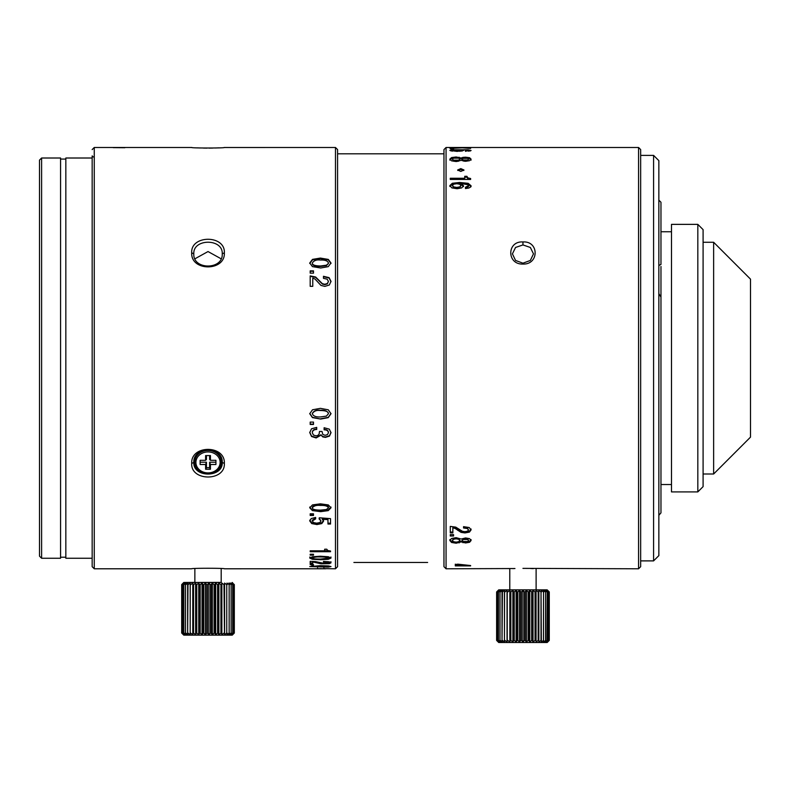 <?xml version="1.0" encoding="UTF-8"?>
<svg xmlns="http://www.w3.org/2000/svg" width="790" height="790" viewBox="0 0 790 790"><rect width="100%" height="100%" fill="white"/><g stroke="black" fill="none" stroke-linecap="round" stroke-linejoin="round"><path stroke-width="1.19" d="M658.86 293.643L658.85 515.287L660.963 512.878L660.963 297.089L658.86 293.643L658.85 296.161M522.95 568.375L638.557 568.79L638.557 147.483L446.064 147.483L446.064 568.79L514.962 568.533M513.698 568.583L512.838 568.622M533.28 568.632L530.574 568.514M450.27 179.439L470.623 179.439L470.623 178.52L467.808 177.859L466.89 176.279L464.737 176.279L464.737 178.264L450.27 178.264L450.27 179.439L464.737 179.162L464.737 178.264M460.807 171.44L463.967 169.998L460.807 168.606L457.647 169.998L460.807 171.44M462.999 157.368L461.172 158.02L456.136 156.983L451.574 157.566L449.836 159.155L451.574 160.844L456.136 161.535L461.172 160.34L465.577 161.288L469.566 160.686L471.087 159.155L469.566 157.704L465.577 157.19L462.999 157.368L463.049 158.365M455.741 147.691L449.836 148.016L451.85 148.352L462.328 147.839L470.623 148.421L470.623 147.789L455.741 147.809M470.623 147.789L470.623 148.421M453.579 148.836L450.27 148.836L453.579 149.132M465.458 150.92L470.485 150.88L471.087 150.485L468.154 149.794L452.344 149.784L449.836 150.436L457.114 151.394L463.523 150.475L461.172 149.853L465.952 149.982L468.51 150.446L465.458 151.334M470.623 565.551L457.884 564.169L455.297 564.514M466.693 565.166L457.588 564.593L457.588 565.897L470.623 565.897M457.588 565.897L455.297 565.897M455.297 565.551L455.297 564.169M465.577 537.951L461.172 539.066L456.136 537.664L451.574 538.464L449.836 540.498L451.574 542.473L456.136 543.214L461.172 541.9L465.577 542.957L469.566 542.286L471.087 540.498L469.566 538.652L465.577 537.951M453.579 534.652L450.27 534.652L450.27 536.005L453.579 536.005L453.579 534.652L450.27 534.652M471.087 529.024L469.438 531.236L464.945 532.055L461.044 531.492L455.139 527.601L452.848 526.979L452.848 527.829L455.139 528.451L461.044 532.361L464.945 532.934L469.438 532.105L471.087 529.883L469.191 527.532L463.542 526.654L463.542 527.987L467.275 528.52L468.51 529.902L467.502 531.186L464.895 531.68L462.456 531.305L455.721 527.118L450.27 526.397L450.27 532.035L452.848 532.035M452.848 527.829L452.848 532.904L450.27 532.904L450.27 526.397M522.95 264.058C539.185 264.699 539.175 240.871 522.95 241.947C506.716 240.881 506.726 264.709 522.95 264.058L522.95 263.179L515.554 260.453L512.414 253.867L515.554 247.458L522.95 244.93L530.347 247.468L533.487 253.867L530.347 260.453L522.95 263.179M463.523 185.759L461.172 183.527L467.838 184.702L468.51 185.64L465.458 187.24L465.458 188.553L468.747 188.06L470.485 187.112L471.087 185.778L468.154 183.32L459.553 182.47L452.344 183.27L449.836 185.611L451.89 187.892L457.114 188.731L461.696 187.901L463.523 185.759M549.277 591.957L549.277 640.413L547.687 641.994L549.168 640.413L549.168 591.957L547.687 590.377L549.277 591.957L547.174 589.854L498.727 589.854L496.624 591.957L498.214 590.377L496.732 591.957L496.801 640.413L496.732 591.957M517.776 591.957L519.504 590.377L520.808 591.957L520.808 640.413L519.504 641.994L517.776 640.413L517.776 591.957L517.183 591.957L517.183 640.413L517.776 640.413M520.808 640.413L521.42 640.413L521.42 591.957L520.808 591.957M521.42 591.957L522.95 590.377L522.95 641.994L521.42 640.413M496.801 591.957L498.579 590.377L497.325 591.957L497.325 640.413L497.325 591.957M497.473 591.957L499.408 590.377L498.421 591.957L498.421 640.413L498.421 591.957M498.648 591.957L500.702 590.377L500.001 591.957L500.001 640.413L500.001 591.957M500.297 591.957L502.43 590.377L502.015 640.413L502.015 591.957M502.391 591.957L504.553 590.377L504.445 640.413L504.445 591.957M504.879 591.957L507.042 590.377L507.229 591.957L507.229 640.413L507.229 591.957M507.723 591.957L509.836 590.377L510.32 591.957L510.32 640.413L510.854 640.413L510.854 591.957L510.32 591.957M510.854 591.957L512.888 590.377L513.658 591.957L513.658 640.413L514.231 640.413L514.231 591.957L513.658 591.957M514.231 591.957L516.127 590.377L517.183 591.957M519.504 641.994L519.504 590.377M522.95 590.377L524.481 591.957L524.481 640.413L522.95 641.994M525.093 591.957L526.397 590.377L528.125 591.957L528.125 640.413L526.397 641.994L525.093 640.413L525.093 591.957L524.481 591.957M528.717 591.957L529.774 590.377L531.67 591.957L531.67 640.413L529.774 641.994L528.717 640.413L528.717 591.957L528.125 591.957M532.243 591.957L533.023 590.377L535.047 591.957L535.047 640.413L533.023 641.994L532.243 640.413L532.243 591.957L531.67 591.957M535.581 591.957L536.064 590.377L538.178 591.957L538.178 640.413L536.064 641.994L535.581 591.957L535.047 591.957M538.671 591.957L538.859 590.377L541.022 591.957L541.022 640.413L538.859 641.994L538.178 591.957M541.456 591.957L541.348 590.377L543.51 591.957L543.51 640.413L541.348 641.994L541.022 591.957M543.885 591.957L543.471 590.377L545.604 591.957L545.604 640.413L543.471 641.994L543.51 591.957M545.9 591.957L545.199 590.377L547.253 591.957L547.253 640.413L545.199 641.994L545.9 640.413L545.604 591.957M547.48 591.957L546.492 590.377L548.428 591.957L548.428 640.413L546.492 641.994L547.48 640.413L547.253 591.957M548.576 591.957L547.322 590.377L549.109 591.957L549.109 640.413L547.322 641.994L548.576 640.413L548.428 591.957M549.277 640.413L547.174 642.517L498.727 642.517L496.624 640.413L496.624 591.957M538.178 640.413L538.671 640.413M535.047 640.413L535.581 640.413M531.67 640.413L532.243 640.413M528.125 640.413L528.717 640.413M524.481 640.413L525.093 640.413M517.183 640.413L516.127 641.994L514.231 640.413M513.658 640.413L512.888 641.994L510.854 640.413M510.32 640.413L509.836 641.994L507.723 640.413M507.229 640.413L507.042 641.994L504.879 640.413M504.445 640.413L504.553 641.994L502.391 640.413M502.015 640.413L502.43 641.994L500.297 640.413M500.001 640.413L500.702 641.994L498.648 640.413M498.421 640.413L499.408 641.994L497.473 640.413M497.325 640.413L498.579 641.994L496.801 640.413M496.732 640.413L498.214 641.994L496.624 640.413M507.042 590.377L507.042 641.994M509.836 590.377L509.836 641.994M512.888 590.377L512.888 641.994M516.127 590.377L516.127 641.994M526.397 590.377L526.397 641.994M529.774 590.377L529.774 641.994M533.023 590.377L533.023 641.994M536.064 590.377L536.064 641.994M538.859 590.377L538.859 641.994M446.064 147.483L443.96 149.587L443.96 566.687L446.064 568.79M337.577 153.803L443.96 153.813M353.9 562.46L427.627 562.46M39.5 160.123L39.5 556.15L41.603 558.254L41.603 158.01L39.5 160.123M41.603 158.01L60.563 158.01L60.563 558.254L41.603 558.254M60.563 557.207L65.837 557.207M65.837 159.067L60.563 159.067M93.22 156.963L92.163 155.906L92.163 158.01L65.837 158.01L65.837 558.254L92.163 558.254L92.163 560.367M638.557 568.79L640.66 566.687L640.66 149.587L638.557 147.483M640.66 560.89L653.587 560.89L653.587 155.383L640.66 155.383M653.587 560.89L658.85 555.627L658.85 160.647L653.587 155.383M658.85 257.55L658.85 263.672M658.85 265.479L660.963 264.443L660.963 202.25L658.85 200.147M660.963 266.457L660.963 297.089L660.963 266.457M671.49 484.527L660.963 484.527M660.963 231.747L671.49 231.747M671.49 224.37L671.49 491.903L697.827 491.903L703.09 486.63L703.09 229.633L697.827 224.37L671.49 224.37M697.827 491.903L697.827 224.37M703.09 474L713.637 474L713.637 242.273L703.09 242.273M713.637 242.273L750.5 279.137L750.5 437.127L713.637 474M464.737 177.187L466.89 177.187L466.89 176.279M466.89 177.187L467.808 178.757L470.623 179.419M457.825 170.472L460.807 169.544L463.789 170.472M458.615 158.138L461.172 159.017L461.172 158.02M461.172 159.017L462.999 158.375M467.483 158.286L469.566 158.711L471.087 160.143M449.836 160.143L451.574 158.573L453.628 158.128M452.403 159.155L453.49 161.16L456.136 161.535L458.763 161.13L459.74 159.155L458.763 160.143L453.49 160.172L452.403 159.155L453.49 158.178L458.773 158.197L459.74 159.155M465.35 160.311L465.35 161.288L467.65 160.982L468.51 159.145L467.65 159.995L463.118 159.985L462.318 159.145L463.088 158.346L467.65 158.336L468.51 159.145M462.318 159.145L462.318 160.143L464.204 161.239M468.51 151.206L468.51 150.446M462.278 151.038L461.172 150.9L461.172 149.853M450.991 150.979L452.403 150.821M468.51 150.87L469.853 151.028M456.758 149.903L459.76 150.041L460.945 150.426L459.77 150.821L452.403 150.416L456.758 149.903M460.945 150.426L460.945 151.226M452.403 150.416L452.403 151.186M457.588 565.245L455.297 565.245M457.588 565.551L466.693 565.551M471.087 539.59L469.566 541.367L462.97 541.792L462.97 542.72M462.97 541.792L461.172 540.982L461.172 541.9M461.172 540.982L456.136 542.286L451.574 541.545L449.836 539.59M468.51 540.498L467.65 538.573L465.32 538.197L463.088 538.592L462.318 540.498L463.088 539.491L467.65 539.481L468.51 540.498L467.65 541.505L463.118 541.496L462.318 540.498M453.49 538.365L452.403 540.498L453.49 539.264L456.107 538.82L458.773 539.293L459.74 540.508L458.773 538.395L456.107 537.921L453.49 538.365L453.49 539.264M459.74 540.508L458.763 541.673L456.136 542.138L453.49 541.703L452.403 540.498M468.51 529.902L467.275 527.671L463.542 526.654M463.523 186.628L461.172 184.396L461.172 183.527M449.836 186.47L452.344 184.149L459.553 183.349L468.154 184.198L471.087 186.638M468.51 185.64L468.51 186.499L465.458 188.553M452.403 185.561L453.628 187.753L456.778 188.267L459.77 187.753L460.945 185.591L459.77 186.894L456.778 187.418L453.628 186.894L452.403 185.561L453.648 184.208L456.758 183.714L459.76 184.218L460.945 185.591M221.19 582.408L183.794 582.477L181.69 584.59L181.69 633.037L181.69 584.59L181.69 633.037L183.329 634.627L181.907 633.047L181.996 584.6L181.907 633.047M183.794 582.477L194.853 582.408M232.25 582.477L232.774 583.01M230.631 582.971L232.665 584.62L232.665 633.067L232.665 584.62M229.011 582.961L231.124 584.63L231.124 633.086L231.124 584.63M181.69 633.037L183.794 635.14L232.25 635.14L234.314 633.047L234.314 584.59L234.265 633.047L232.536 634.627L233.84 633.057L233.712 584.61L233.84 633.057M233.84 584.61L232.536 583.02L234.265 584.59M181.69 584.59L183.329 583.01L181.907 584.6M181.996 584.6L183.813 583.03L182.628 584.61L182.628 633.067L182.628 584.61M182.796 584.61L184.761 583.04L183.843 584.63L183.843 633.076L183.843 584.63M184.09 584.63L186.173 583.05L185.531 584.639L185.531 633.086L185.531 584.639M185.857 584.639L188 583.06L187.655 633.096L187.655 584.649M188.05 584.649L190.222 583.069L190.183 633.106L190.183 584.659M190.627 584.659L192.78 583.079L193.046 584.669L193.046 633.116L193.55 633.116L193.55 584.669L193.046 584.669M193.55 584.669L195.644 583.089L196.206 584.669L196.206 633.126L196.75 633.126L196.75 584.679L196.206 584.669M196.75 584.679L198.754 583.089L199.603 584.679L199.603 633.126L200.176 633.126L200.176 584.679L199.603 584.679M200.176 584.679L202.033 583.099L203.149 584.679L203.149 633.136L203.751 633.136L203.751 584.679L203.149 584.679M203.751 584.679L205.44 583.099L206.802 584.679L206.802 633.136L207.405 633.136L207.405 584.679L206.802 584.679M207.405 584.679L208.886 583.099L210.476 584.679L210.476 633.136L211.078 633.136L211.078 584.679L210.476 584.679M211.078 584.679L212.322 583.099L214.1 584.679L214.1 633.136L214.683 633.126L214.683 584.679L214.1 584.679M214.683 584.679L215.67 583.089L217.606 584.679L217.606 633.126L218.168 633.126L218.168 584.679L217.606 584.679M218.168 584.679L218.869 583.089L220.924 584.669L220.924 633.126L221.447 633.116L221.447 584.669L220.924 584.669M221.447 584.669L221.862 583.079L223.995 584.659L224.469 633.116L223.995 584.659M224.469 584.659L224.587 583.079L226.75 584.659L226.75 633.106L226.75 584.659M227.174 584.649L226.987 583.069L229.149 584.649L229.149 633.096L229.149 584.649M229.505 584.639L229.011 583.06M231.411 584.63L230.631 583.04M232.872 584.62L231.816 583.03L233.712 584.61M233.712 633.057L231.816 634.646L232.872 633.067M232.665 633.067L230.631 634.656L231.411 633.086M231.124 633.086L229.011 634.666L229.505 633.096M229.149 633.096L226.987 634.676L227.174 633.106M226.75 633.106L224.587 634.686L224.469 633.116M223.995 633.116L221.862 634.696L221.447 633.116M220.924 633.126L218.869 634.696L218.168 633.126M217.606 633.126L215.67 634.706L214.683 633.126M214.1 633.136L212.322 634.706L211.078 633.136M210.476 633.136L208.886 634.706L207.405 633.136M206.802 633.136L205.44 634.706L203.751 633.136M203.149 633.136L202.033 634.706L200.176 633.126M199.603 633.126L198.754 634.706L196.75 633.126M196.206 633.126L195.644 634.696L193.55 633.116M193.046 633.116L192.78 634.686L190.627 633.106M190.183 633.106L190.222 634.676L188.05 633.096M187.655 633.096L188 634.666L185.857 633.086M185.531 633.086L186.173 634.656L184.09 633.076M183.843 633.076L184.761 634.646L182.796 633.067M182.628 633.067L183.813 634.637L181.996 633.047M192.78 583.079L192.78 634.686M195.644 583.089L195.644 634.696M198.754 583.089L198.754 634.706M202.033 583.099L202.033 634.706M205.44 583.099L205.44 634.706M208.886 583.099L208.886 634.706M212.322 583.099L212.322 634.706M215.67 583.089L215.67 634.706M218.869 583.089L218.869 634.696M221.862 583.079L221.862 634.696M224.587 583.079L224.587 634.686M194.853 568.563L194.853 582.477L208.027 582.526L221.19 582.477L221.19 568.563M128.276 147.483L191.694 147.483L94.267 147.483L94.267 568.79L92.163 566.687L92.163 558.254M323.88 568.622L335.474 568.79L337.577 566.687L337.577 149.587L335.474 147.483L224.123 147.503M325.816 568.77L224.35 568.79C225.417 568.089 190.627 568.089 191.694 568.79L94.267 568.79M218.702 147.849L215.532 147.997M212.786 148.076L209.123 148.125M206.911 148.125L203.346 148.076M200.226 147.987L197.559 147.868M191.842 147.493L191.694 147.483C190.607 148.184 225.417 148.184 224.35 147.483L335.474 147.483L224.35 147.483M315.457 568.751L316.78 568.79M335.474 568.79L335.474 147.483M224.35 463.463C225.427 444.76 190.667 444.671 191.694 463.463C190.617 481.456 225.387 481.545 224.35 463.463L222.247 462.407C223.145 477.96 192.869 477.881 193.807 462.407C192.898 446.162 223.185 446.241 222.247 462.407M224.35 252.81C225.387 234.729 190.617 234.808 191.694 252.81C190.667 271.602 225.427 271.503 224.35 252.81L222.247 253.867C223.185 270.032 192.898 270.111 193.807 253.867C192.869 238.392 223.145 238.313 222.247 253.867M312.425 510.607L320.72 511.653L328.235 510.626L331 507.792L328.314 504.919L320.375 503.832L312.494 504.899L309.749 507.792L312.425 510.607L309.749 507.052M313.492 513.806L310.194 513.806L310.194 515.475L313.492 515.475L313.492 513.806M315.654 517.43L311.25 518.536L309.749 520.956L311.764 523.592L316.958 524.56L321.767 523.592L323.564 521.193L322.251 519.218L327.969 519.672L327.969 524.027L330.536 524.027L330.536 518.645L319.298 517.776L319.13 518.981L320.987 520.946L319.841 522.536L316.681 523.178L313.502 522.565L312.317 521.005L315.654 518.882L315.654 517.43M323.466 276.293L323.466 278.347L327.198 279.186L328.423 281.388L327.416 283.472L324.809 284.281L322.379 283.669L315.635 277.004L310.194 275.898L310.194 286.335L312.761 286.335L312.761 278.11L315.052 279.077L320.957 285.427L324.868 286.375L329.351 284.993L331 281.359L329.114 277.646L323.466 276.293M313.492 270.861L313.492 273.143L310.194 273.143L310.194 270.861L313.492 270.861M312.425 266.615L320.72 267.988L328.235 266.645L331 263.001L328.314 259.406L320.375 258.073L312.494 259.377L309.749 263.001L312.425 266.615M331 558.056L328.314 556.743L320.375 556.229L312.494 556.733L309.749 558.056L312.425 559.29L320.72 559.735L328.235 559.3L331 558.056M310.194 551.706L330.536 551.706L330.536 551.015L327.722 550.502L326.803 549.218L324.651 549.218L324.651 550.818L310.194 550.818L310.194 551.706M313.492 554.254L313.492 555.153L310.194 555.153L310.194 554.254L313.492 554.254M320.375 565.68L309.749 566.558L328.235 567.111L331 566.558L328.314 565.936L320.375 565.68M313.492 564.643L310.194 564.643L313.492 565.126M323.466 561.443L323.466 562.016L328.423 562.816L324.809 563.527L315.635 561.641L310.194 561.325L310.194 564.001L312.761 564.001L312.761 561.947L320.957 563.793L329.351 563.685L331 562.806L329.114 561.818L323.466 561.443M124.8 147.641L113.227 147.641L124.8 147.73M325.204 435.3L322.804 434.48L322.043 431.468L319.476 431.468L319.13 434.006L318.054 435.32L316.099 435.873L313.423 435.014L312.317 432.742C312.485 430.639 313.946 429.553 316.711 429.474L316.711 427.37L311.527 428.782L309.749 432.594L311.546 436.505L316.138 437.946L321.076 435.112L322.745 436.89L325.431 437.384L329.479 436.1L331 432.713L329.292 429.148L324.117 427.746L324.117 429.849C326.714 429.829 328.156 430.777 328.423 432.673L327.544 434.559L325.204 435.3M320.72 419.065L328.235 417.643L331 413.733L328.314 409.822L320.375 408.351L312.494 409.783L309.749 413.733L312.425 417.604L320.72 419.065L312.425 417.308L309.749 413.456M313.492 422.097L310.194 422.097L310.194 424.467L313.492 424.467L313.492 422.097M194.962 258.774L208.027 251.556L221.082 258.774M92.163 158.01L92.163 566.687M94.267 147.483L92.163 149.587M222.03 460.303A14.22 12.314 -0 0 1 221.131 462.97M194.913 462.97A14.22 12.314 -0 0 1 194.014 460.303M320.72 568.573L320.72 568.662C324.799 568.731 324.799 568.77 320.72 568.79C316.652 568.77 316.652 568.731 320.72 568.662C324.799 568.731 324.799 568.77 320.72 568.79C316.652 568.77 316.652 568.731 320.72 568.662C324.799 568.731 324.799 568.77 320.72 568.79L321.076 568.79M323.88 568.751L323.88 567.901L323.88 568.751M317.56 567.901L317.629 568.761M318.084 568.77L318.864 568.78M126.301 147.483L116.446 147.483M331 507.052L328.235 509.866L320.72 510.883L312.425 509.846M328.423 507.792L328.423 507.052C327.702 505.324 325.016 504.543 320.355 504.701C316.602 504.297 313.926 505.077 312.317 507.052L312.317 507.792C313.926 505.817 316.602 505.027 320.355 505.442C325.016 505.274 327.702 506.064 328.423 507.792L326.408 509.52L320.661 510.113C315.052 510.103 312.277 509.323 312.317 507.792M313.492 514.685L310.194 514.685M315.654 518.072L312.317 520.195L312.317 521.005M319.13 518.181L320.987 520.946M330.536 523.197L327.969 523.197M322.251 519.218L322.251 518.408L327.969 518.872L327.969 519.672M323.564 520.383L321.767 522.773L316.958 523.731L311.764 522.763L309.749 520.146M323.466 276.697L329.114 278.041L331 281.744M310.194 276.312L315.635 277.409L322.379 284.044L324.809 284.647L327.416 283.847L328.423 281.388M310.194 271.296L313.492 271.296M309.749 263.475L312.494 259.871L320.375 258.577L328.314 259.9L331 263.475M312.317 263.001L312.317 263.475C312.277 265.42 315.062 266.408 320.661 266.437L326.408 265.667L328.423 263.475L326.408 265.203L320.661 265.973C315.052 265.944 312.277 264.956 312.317 263.001C313.926 260.512 316.602 259.525 320.355 260.048C325.016 259.831 327.702 260.819 328.423 263.001L328.423 263.475M331 557.049L328.235 558.293M312.425 559.29L312.425 558.283L309.749 557.049M312.563 556.713L312.317 558.056C313.926 557.157 316.602 556.792 320.355 556.98C325.016 556.911 327.702 557.266 328.423 558.056L320.661 559.073C315.052 559.073 312.277 558.727 312.317 558.056M328.423 558.056L328.176 556.713M328.522 550.739L324.651 550.739M324.651 549.218L324.651 549.86M329.005 566.005L328.423 566.055M312.317 566.055L311.724 566.005M320.355 566.045L328.423 566.558L312.317 566.558L320.355 565.68M328.423 565.946L328.423 566.558M312.317 565.946L312.317 566.558M331 561.779L328.423 562.806L328.403 561.7M312.761 561.394L312.761 561.947M312.761 562.964L310.194 562.964M328.423 561.838L328.423 562.816M324.117 429.493C326.714 429.474 328.156 430.412 328.423 432.298L328.423 432.673M331 432.347L329.479 435.715L325.431 436.979L322.745 436.495L321.076 435.112M321.076 434.727L316.138 437.541L311.546 436.12L309.749 432.229M316.711 429.118C313.946 429.197 312.485 430.274 312.317 432.367L312.317 432.742M331 413.456L328.235 417.347L320.72 418.759M328.423 413.456L328.423 413.456C327.455 411.027 324.759 409.961 320.355 410.257C316.553 409.724 313.867 410.79 312.317 413.456L312.317 413.733C313.867 411.057 316.553 409.98 320.355 410.524C325.776 410.543 328.462 411.62 328.423 413.733L326.408 416.103L320.661 416.923C316.059 417.219 313.284 416.152 312.317 413.733M313.492 424.131L310.194 424.131M194.853 458.723L194.923 457.578A13.163 11.406 0 0 0 194.853 458.723L194.853 461.883C193.718 476.577 222.178 476.844 221.19 461.883A13.163 11.406 180 0 0 208.027 450.478A13.163 11.406 180 0 0 194.853 461.883M221.19 458.723L221.121 457.578A13.163 11.406 0 0 1 221.19 458.723L221.19 461.883M205.597 460.303L200.127 460.303L200.127 464.51L205.597 464.51L205.597 469.25L210.446 469.25L210.446 464.51L215.927 464.51L215.927 460.303L210.446 460.303L210.446 455.563L205.597 455.563L205.597 460.303L206.447 459.464L206.447 455.563M200.127 460.303L200.127 462.199L206.447 462.199L206.447 467.67L209.607 467.67L209.607 462.199L215.927 462.199L215.927 460.303M210.446 460.303L209.607 459.464L209.607 455.563M210.446 464.51L209.607 462.199M210.446 469.25L209.607 467.67M205.597 469.25L206.447 467.67M205.597 464.51L206.447 462.199M467.808 178.757L467.808 177.859M460.807 169.544L460.807 168.606M459.128 157.22L459.128 158.227M465.577 158.049L465.577 157.19M469.566 158.711L469.566 157.704M451.574 158.573L451.574 157.566M456.136 157.832L456.136 156.983M458.763 160.143L458.763 161.13M456.136 160.548L456.136 161.535M453.49 160.172L453.49 161.16M467.65 159.995L467.65 160.982M463.118 159.985L463.118 160.972M451.337 147.779L451.337 148.313M452.344 150.831L452.344 149.784M459.77 150.821L459.77 151.325M469.566 541.367L469.566 542.286M465.577 542.029L465.577 542.957M459.158 541.98L459.158 542.908M456.136 542.286L456.136 543.214M451.574 541.545L451.574 542.473M465.32 538.197L465.32 539.096M467.65 539.481L467.65 538.573M463.088 539.491L463.088 538.592M458.773 538.395L458.773 539.293M456.107 538.82L456.107 537.921M467.275 528.52L467.275 527.671M469.438 531.236L469.438 532.105M464.945 532.055L464.945 532.934M461.044 531.492L461.044 532.361M457.815 529.537L457.815 530.396M455.139 527.601L455.139 528.451M522.95 244.93L522.95 241.947M452.344 184.149L452.344 183.27M459.553 183.349L459.553 182.47M468.154 184.198L468.154 183.32M459.77 186.894L459.77 187.753M456.778 187.418L456.778 188.267M453.628 186.894L453.628 187.753M193.807 462.407L191.694 463.463M193.807 253.867L191.694 252.81M320.72 510.883L320.72 511.653M328.235 509.866L328.235 510.626M320.355 504.701L320.355 505.442M321.767 522.773L321.767 523.592M316.958 523.731L316.958 524.56M311.764 522.763L311.764 523.592M312.494 259.871L312.494 259.377M320.375 258.577L320.375 258.073M328.314 259.9L328.314 259.406M328.235 558.332L328.235 559.3M320.72 559.073L320.72 559.735M320.355 556.229L320.355 556.98M327.198 561.572L327.198 562.243M329.351 562.658L329.351 563.685M320.957 563.073L320.957 563.793M317.728 562.055L317.728 563.013M315.052 561.562L315.052 562.213M195.91 462.407A12.117 10.487 180 0 0 208.027 472.904A12.117 10.487 180 0 0 220.133 462.407A12.117 10.487 180 0 0 208.027 451.92A12.117 10.487 180 0 0 195.91 462.407M536.114 568.79L536.114 589.854M509.787 568.79L509.787 589.854M191.694 568.79L119.754 568.79"/></g></svg>
